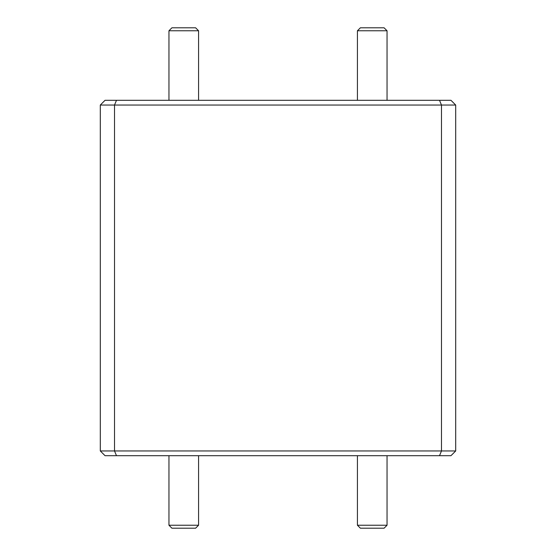 <?xml version="1.0" encoding="UTF-8"?>
<svg xmlns="http://www.w3.org/2000/svg" width="556" height="556" viewBox="0 0 556 556"><rect width="100%" height="100%" fill="white"/><g stroke="black" fill="none" stroke-linecap="round" stroke-linejoin="round"><path stroke-width="0.83" d="M387.045 525.239L384.085 528.2L360.392 528.2L357.432 525.239L387.045 525.239L387.045 455.698M168.954 525.239L198.568 525.239L195.608 528.2L171.915 528.2L168.954 525.239L168.954 455.698M168.954 30.761L171.915 27.8L195.608 27.8L198.568 30.761L168.954 30.761L168.954 100.302M357.432 30.761L360.392 27.8L384.085 27.8L387.045 30.761L357.432 30.761L357.432 100.302M100.302 450.958L100.302 105.042L114.515 105.042L114.515 450.958L441.485 450.958L441.485 105.042L114.515 105.042L116.482 100.302L450.958 100.302L455.698 105.042L455.698 450.958L441.485 450.958L439.518 455.698L105.042 455.698L100.302 450.958L114.515 450.958L116.482 455.698M455.698 105.042L441.485 105.042L439.518 100.302M100.302 105.042L105.042 100.302L116.482 100.302M455.698 450.958L450.958 455.698L439.518 455.698M198.568 30.761L198.568 100.302M387.045 30.761L387.045 100.302M198.568 455.698L198.568 525.239M357.432 455.698L357.432 525.239"/></g></svg>
